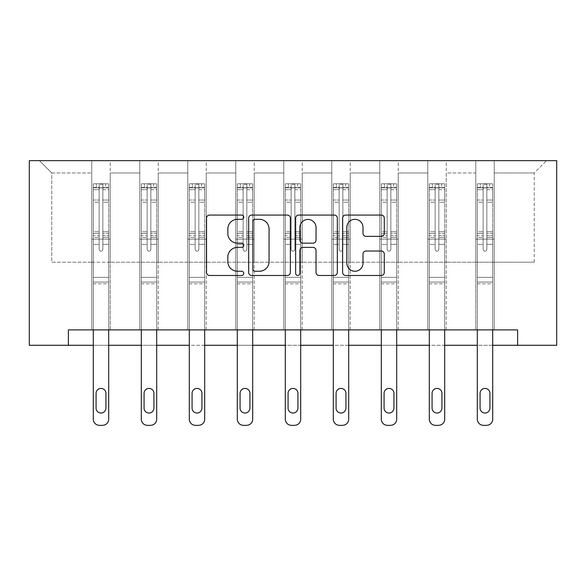 <?xml version="1.0" encoding="UTF-8"?>
<svg xmlns="http://www.w3.org/2000/svg" width="586" height="586" viewBox="0 0 586 586"><rect width="100%" height="100%" fill="white"/><g stroke="black" fill="none" stroke-linecap="round" stroke-linejoin="round"><path stroke-width="0.44" stroke-dasharray="2.93 2.2" d="M243.769 217.186A2.117 2.117 0 0 0 241.652 215.069L209.561 215.069A3.018 3.018 0 0 0 206.543 218.095L206.543 272.461A3.018 3.018 0 0 0 209.561 275.479L241.652 275.479A2.117 2.117 0 0 0 243.769 273.362A2.117 2.117 0 0 0 241.652 271.252L237.498 271.252A9.662 9.662 0 0 1 227.837 261.583L227.837 257.056A9.662 9.662 0 0 1 237.498 247.387L241.652 247.387A2.117 2.117 0 0 0 243.769 245.278A2.117 2.117 0 0 0 241.652 243.161L237.498 243.161A9.662 9.662 0 0 1 227.837 233.499L227.837 228.965A9.662 9.662 0 0 1 237.498 219.303L241.652 219.303A2.117 2.117 0 0 0 243.769 217.186M517.621 345.279L517.621 329.896L517.621 345.279L556.7 345.279L556.7 160.659L29.3 160.659L29.3 345.279L68.379 345.279L68.379 329.896L517.621 329.896L68.379 329.896L517.621 329.896L517.621 345.279L68.379 345.279L68.379 329.896L68.379 345.279M475.773 160.659L546.548 160.659L494.24 160.659L494.24 262.198L534.234 262.198L494.24 262.198L494.24 172.965L534.234 172.965L494.24 172.965L494.24 160.659L494.24 329.896L475.773 329.896L494.24 329.896L475.773 329.896L494.24 329.896L494.24 160.659L446.232 160.659L475.773 160.659L475.773 262.198L446.232 262.198L475.773 262.198L475.773 172.965L446.232 172.965L446.232 262.198L446.232 172.965L475.773 172.965L475.773 160.659L475.773 329.896L475.773 239.125L475.773 262.198L494.24 262.198L475.773 262.198L475.773 239.125L494.24 239.125L475.773 239.125L475.773 329.896L475.773 160.659M427.773 160.659L446.232 160.659L446.232 329.896L427.773 329.896L446.232 329.896L427.773 329.896L446.232 329.896L446.232 160.659L398.231 160.659L427.773 160.659L427.773 262.198L398.231 262.198L427.773 262.198L427.773 172.965L398.231 172.965L398.231 262.198L398.231 172.965L427.773 172.965L427.773 160.659L427.773 329.896L427.773 239.125L427.773 262.198L446.232 262.198L427.773 262.198L427.773 239.125L446.232 239.125L427.773 239.125L427.773 329.896L427.773 160.659M379.772 160.659L398.231 160.659L398.231 329.896L379.772 329.896L398.231 329.896L379.772 329.896L398.231 329.896L398.231 160.659L350.23 160.659L379.772 160.659L379.772 262.198L350.23 262.198L379.772 262.198L379.772 172.965L350.23 172.965L350.23 262.198L350.23 172.965L379.772 172.965L379.772 160.659L379.772 329.896L379.772 239.125L379.772 262.198L398.231 262.198L379.772 262.198L379.772 239.125L398.231 239.125L379.772 239.125L379.772 329.896L379.772 160.659M331.771 160.659L350.23 160.659L350.23 329.896L331.771 329.896L350.23 329.896L331.771 329.896L350.23 329.896L350.23 160.659L302.23 160.659L331.771 160.659L331.771 262.198L302.23 262.198L331.771 262.198L331.771 172.965L302.23 172.965L302.23 262.198L302.23 172.965L331.771 172.965L331.771 160.659L331.771 329.896L331.771 239.125L331.771 262.198L350.23 262.198L331.771 262.198L331.771 239.125L350.23 239.125L331.771 239.125L331.771 329.896L331.771 160.659M283.771 160.659L302.23 160.659L302.23 329.896L283.771 329.896L302.23 329.896L283.771 329.896L302.23 329.896L302.23 160.659L254.229 160.659L283.771 160.659L283.771 262.198L254.229 262.198L283.771 262.198L283.771 172.965L254.229 172.965L254.229 262.198L254.229 172.965L283.771 172.965L283.771 160.659L283.771 329.896L283.771 239.125L283.771 262.198L302.23 262.198L283.771 262.198L283.771 239.125L302.23 239.125L283.771 239.125L283.771 329.896L283.771 160.659M235.77 160.659L254.229 160.659L254.229 329.896L235.77 329.896L254.229 329.896L235.77 329.896L254.229 329.896L254.229 160.659L206.228 160.659L235.77 160.659L235.77 262.198L206.228 262.198L235.77 262.198L235.77 172.965L206.228 172.965L206.228 262.198L206.228 172.965L235.77 172.965L235.77 160.659L235.77 329.896L235.77 239.125L235.77 262.198L254.229 262.198L235.77 262.198L235.77 239.125L254.229 239.125L235.77 239.125L235.77 329.896L235.77 160.659M187.769 160.659L206.228 160.659L206.228 329.896L187.769 329.896L206.228 329.896L187.769 329.896L206.228 329.896L206.228 160.659L158.227 160.659L187.769 160.659L187.769 262.198L158.227 262.198L187.769 262.198L187.769 172.965L158.227 172.965L158.227 262.198L158.227 172.965L187.769 172.965L187.769 160.659L187.769 329.896L187.769 239.125L187.769 262.198L206.228 262.198L187.769 262.198L187.769 239.125L206.228 239.125L187.769 239.125L187.769 329.896L187.769 160.659M139.768 160.659L158.227 160.659L158.227 329.896L139.768 329.896L158.227 329.896L139.768 329.896L158.227 329.896L158.227 160.659L110.227 160.659L139.768 160.659L139.768 262.198L110.227 262.198L139.768 262.198L139.768 172.965L110.227 172.965L110.227 262.198L110.227 172.965L139.768 172.965L139.768 160.659L139.768 329.896L139.768 239.125L139.768 262.198L158.227 262.198L139.768 262.198L139.768 239.125L158.227 239.125L139.768 239.125L139.768 329.896L139.768 160.659M91.76 160.659L110.227 160.659L110.227 329.896L91.76 329.896L110.227 329.896L91.76 329.896L110.227 329.896L110.227 160.659L39.452 160.659L91.76 160.659L91.76 262.198L51.766 262.198L51.766 172.965L91.76 172.965L51.766 172.965L39.452 160.659L51.766 172.965L51.766 262.198L91.76 262.198L91.76 160.659L91.76 329.896L91.76 160.659M108.688 329.896L108.688 244.347L108.688 277.339L108.688 244.347L102.843 244.347L108.688 244.347L102.843 244.347L108.688 244.347L108.688 233.528L102.843 233.528L108.688 233.528L108.688 231.785L102.843 231.785L108.688 231.785L108.688 202.243L102.843 202.243L102.843 249.336A1.846 1.846 0 0 1 100.997 251.182A1.846 1.846 0 0 0 102.843 249.336A1.846 1.846 0 0 1 100.997 251.182A1.846 1.846 0 0 1 99.151 249.336A1.846 1.846 0 0 0 100.997 251.182A1.846 1.846 0 0 0 102.843 249.336L102.843 202.243L108.688 202.243L108.688 189.674L102.843 189.674L102.843 202.243L102.843 188.604C101.612 187.535 100.382 187.535 99.151 188.604L99.151 233.528L99.151 188.604C100.374 187.535 101.605 187.535 102.843 188.604L102.843 189.674L108.688 189.674L108.688 244.347L108.688 237.381L102.843 237.381L102.843 249.336L102.843 237.381L108.688 237.381L108.688 235.638L102.843 235.638L102.843 237.381L102.843 235.638L108.688 235.638L108.688 200.053L102.843 200.053L108.688 200.053L108.688 187.476L102.843 187.476L102.843 184.18L102.843 235.638L102.843 187.476L108.688 187.476L108.688 183.799L108.688 187.798L93.299 187.798L93.299 183.799L96.382 183.799L96.382 187.798L93.379 187.798L96.382 187.798L96.382 183.799L93.299 183.799L93.299 187.798L108.608 187.798L96.382 187.798L105.612 187.798L105.612 183.799L96.382 183.799L108.608 183.799L93.379 183.799L108.688 183.799L105.612 183.799L105.612 187.798L108.688 187.798L108.688 183.799L108.688 419.188L108.688 283.8L93.299 283.8L93.299 345.279L108.688 345.279L108.688 283.8L93.299 283.8L93.299 277.339L93.299 419.188A6.153 6.153 0 0 0 99.459 425.341A6.153 6.153 0 0 1 93.299 419.188L93.299 244.347L93.299 277.339L108.688 277.339L108.688 283.8L108.688 277.339L93.299 277.339L93.299 244.347L93.299 329.896M156.689 329.896L156.689 244.347L156.689 277.339L156.689 244.347L150.844 244.347L156.689 244.347L150.844 244.347L156.689 244.347L156.689 233.528L150.844 233.528L156.689 233.528L156.689 231.785L150.844 231.785L156.689 231.785L156.689 202.243L150.844 202.243L150.844 249.336A1.846 1.846 0 0 1 148.998 251.182A1.846 1.846 0 0 0 150.844 249.336A1.846 1.846 0 0 1 148.998 251.182A1.846 1.846 0 0 1 147.152 249.336A1.846 1.846 0 0 0 148.998 251.182A1.846 1.846 0 0 0 150.844 249.336L150.844 202.243L156.689 202.243L156.689 189.674L150.844 189.674L150.844 202.243L150.844 188.604C149.613 187.535 148.383 187.535 147.152 188.604L147.152 233.528L147.152 188.604C148.375 187.535 149.606 187.535 150.844 188.604L150.844 189.674L156.689 189.674L156.689 244.347L156.689 237.381L150.844 237.381L150.844 249.336L150.844 237.381L156.689 237.381L156.689 235.638L150.844 235.638L150.844 237.381L150.844 235.638L156.689 235.638L156.689 200.053L150.844 200.053L156.689 200.053L156.689 187.476L150.844 187.476L150.844 184.18L150.844 235.638L150.844 187.476L156.689 187.476L156.689 183.799L156.689 187.798L141.307 187.798L141.307 183.799L144.383 183.799L144.383 187.798L141.38 187.798L144.383 187.798L144.383 183.799L141.307 183.799L141.307 187.798L156.609 187.798L144.383 187.798L153.613 187.798L153.613 183.799L144.383 183.799L156.609 183.799L141.38 183.799L156.689 183.799L153.613 183.799L153.613 187.798L156.689 187.798L156.689 183.799L156.689 419.188L156.689 283.8L141.307 283.8L141.307 345.279L156.689 345.279L156.689 283.8L141.307 283.8L141.307 277.339L141.307 419.188A6.153 6.153 0 0 0 147.46 425.341A6.153 6.153 0 0 1 141.307 419.188L141.307 244.347L141.307 277.339L156.689 277.339L156.689 283.8L156.689 277.339L141.307 277.339L141.307 244.347L141.307 329.896M204.69 329.896L204.69 244.347L204.69 277.339L204.69 244.347L198.844 244.347L204.69 244.347L198.844 244.347L204.69 244.347L204.69 233.528L198.844 233.528L204.69 233.528L204.69 231.785L198.844 231.785L204.69 231.785L204.69 202.243L198.844 202.243L198.844 249.336A1.846 1.846 0 0 1 196.999 251.182A1.846 1.846 0 0 0 198.844 249.336A1.846 1.846 0 0 1 196.999 251.182A1.846 1.846 0 0 1 195.153 249.336A1.846 1.846 0 0 0 196.999 251.182A1.846 1.846 0 0 0 198.844 249.336L198.844 202.243L204.69 202.243L204.69 189.674L198.844 189.674L198.844 202.243L198.844 188.604C197.614 187.535 196.383 187.535 195.153 188.604L195.153 233.528L195.153 188.604C196.376 187.535 197.607 187.535 198.844 188.604L198.844 189.674L204.69 189.674L204.69 244.347L204.69 237.381L198.844 237.381L198.844 249.336L198.844 237.381L204.69 237.381L204.69 235.638L198.844 235.638L198.844 237.381L198.844 235.638L204.69 235.638L204.69 200.053L198.844 200.053L204.69 200.053L204.69 187.476L198.844 187.476L198.844 184.18L198.844 235.638L198.844 187.476L204.69 187.476L204.69 183.799L204.69 187.798L189.307 187.798L189.307 183.799L192.384 183.799L192.384 187.798L189.381 187.798L192.384 187.798L192.384 183.799L189.307 183.799L189.307 187.798L204.609 187.798L192.384 187.798L201.613 187.798L201.613 183.799L192.384 183.799L204.609 183.799L189.381 183.799L204.69 183.799L201.613 183.799L201.613 187.798L204.69 187.798L204.69 183.799L204.69 419.188L204.69 283.8L189.307 283.8L189.307 345.279L204.69 345.279L204.69 283.8L189.307 283.8L189.307 277.339L189.307 419.188A6.153 6.153 0 0 0 195.46 425.341A6.153 6.153 0 0 1 189.307 419.188L189.307 244.347L189.307 277.339L204.69 277.339L204.69 283.8L204.69 277.339L189.307 277.339L189.307 244.347L189.307 329.896M252.691 329.896L252.691 244.347L252.691 277.339L252.691 244.347L246.845 244.347L252.691 244.347L246.845 244.347L252.691 244.347L252.691 233.528L246.845 233.528L252.691 233.528L252.691 231.785L246.845 231.785L252.691 231.785L252.691 202.243L246.845 202.243L246.845 249.336A1.846 1.846 0 0 1 244.999 251.182A1.846 1.846 0 0 0 246.845 249.336A1.846 1.846 0 0 1 244.999 251.182A1.846 1.846 0 0 1 243.153 249.336A1.846 1.846 0 0 0 244.999 251.182A1.846 1.846 0 0 0 246.845 249.336L246.845 202.243L252.691 202.243L252.691 189.674L246.845 189.674L246.845 202.243L246.845 188.604C245.615 187.535 244.384 187.535 243.153 188.604L243.153 233.528L243.153 188.604C244.377 187.535 245.615 187.535 246.845 188.604L246.845 189.674L252.691 189.674L252.691 244.347L252.691 237.381L246.845 237.381L246.845 249.336L246.845 237.381L252.691 237.381L252.691 235.638L246.845 235.638L246.845 237.381L246.845 235.638L252.691 235.638L252.691 200.053L246.845 200.053L252.691 200.053L252.691 187.476L246.845 187.476L246.845 184.18L246.845 235.638L246.845 187.476L252.691 187.476L252.691 183.799L252.691 187.798L237.308 187.798L237.308 183.799L240.385 183.799L240.385 187.798L237.381 187.798L240.385 187.798L240.385 183.799L237.308 183.799L237.308 187.798L252.617 187.798L240.385 187.798L249.614 187.798L249.614 183.799L240.385 183.799L252.617 183.799L237.381 183.799L252.691 183.799L249.614 183.799L249.614 187.798L252.691 187.798L252.691 183.799L252.691 419.188L252.691 283.8L237.308 283.8L237.308 345.279L252.691 345.279L252.691 283.8L237.308 283.8L237.308 277.339L237.308 419.188A6.153 6.153 0 0 0 243.461 425.341A6.153 6.153 0 0 1 237.308 419.188L237.308 244.347L237.308 277.339L252.691 277.339L252.691 283.8L252.691 277.339L237.308 277.339L237.308 244.347L237.308 329.896M300.691 329.896L300.691 244.347L300.691 277.339L300.691 244.347L294.846 244.347L300.691 244.347L294.846 244.347L300.691 244.347L300.691 233.528L294.846 233.528L300.691 233.528L300.691 231.785L294.846 231.785L300.691 231.785L300.691 202.243L294.846 202.243L294.846 249.336A1.846 1.846 0 0 1 293 251.182A1.846 1.846 0 0 0 294.846 249.336A1.846 1.846 0 0 1 293 251.182A1.846 1.846 0 0 1 291.154 249.336A1.846 1.846 0 0 0 293 251.182A1.846 1.846 0 0 0 294.846 249.336L294.846 202.243L300.691 202.243L300.691 189.674L294.846 189.674L294.846 202.243L294.846 188.604C293.615 187.535 292.385 187.535 291.154 188.604L291.154 233.528L291.154 188.604C292.385 187.535 293.615 187.535 294.846 188.604L294.846 189.674L300.691 189.674L300.691 244.347L300.691 237.381L294.846 237.381L294.846 249.336L294.846 237.381L300.691 237.381L300.691 235.638L294.846 235.638L294.846 237.381L294.846 235.638L300.691 235.638L300.691 200.053L294.846 200.053L300.691 200.053L300.691 187.476L294.846 187.476L294.846 184.18L294.846 235.638L294.846 187.476L300.691 187.476L300.691 183.799L300.691 187.798L285.309 187.798L285.309 183.799L288.385 183.799L288.385 187.798L285.382 187.798L288.385 187.798L288.385 183.799L285.309 183.799L285.309 187.798L300.618 187.798L288.385 187.798L297.615 187.798L297.615 183.799L288.385 183.799L300.618 183.799L285.382 183.799L300.691 183.799L297.615 183.799L297.615 187.798L300.691 187.798L300.691 183.799L300.691 419.188L300.691 283.8L285.309 283.8L285.309 345.279L300.691 345.279L300.691 283.8L285.309 283.8L285.309 277.339L285.309 419.188A6.153 6.153 0 0 0 291.462 425.341A6.153 6.153 0 0 1 285.309 419.188L285.309 244.347L285.309 277.339L300.691 277.339L300.691 283.8L300.691 277.339L285.309 277.339L285.309 244.347L285.309 329.896M348.692 329.896L348.692 244.347L348.692 277.339L348.692 244.347L342.847 244.347L348.692 244.347L342.847 244.347L348.692 244.347L348.692 233.528L342.847 233.528L348.692 233.528L348.692 231.785L342.847 231.785L348.692 231.785L348.692 202.243L342.847 202.243L342.847 249.336A1.846 1.846 0 0 1 341.001 251.182A1.846 1.846 0 0 0 342.847 249.336A1.846 1.846 0 0 1 341.001 251.182A1.846 1.846 0 0 1 339.155 249.336A1.846 1.846 0 0 0 341.001 251.182A1.846 1.846 0 0 0 342.847 249.336L342.847 202.243L348.692 202.243L348.692 189.674L342.847 189.674L342.847 202.243L342.847 188.604C341.623 187.535 340.385 187.535 339.155 188.604L339.155 233.528L339.155 188.604C340.385 187.535 341.616 187.535 342.847 188.604L342.847 189.674L348.692 189.674L348.692 244.347L348.692 237.381L342.847 237.381L342.847 249.336L342.847 237.381L348.692 237.381L348.692 235.638L342.847 235.638L342.847 237.381L342.847 235.638L348.692 235.638L348.692 200.053L342.847 200.053L348.692 200.053L348.692 187.476L342.847 187.476L342.847 184.18L342.847 235.638L342.847 187.476L348.692 187.476L348.692 183.799L348.692 187.798L333.309 187.798L333.309 183.799L336.386 183.799L336.386 187.798L333.383 187.798L336.386 187.798L336.386 183.799L333.309 183.799L333.309 187.798L348.619 187.798L336.386 187.798L345.615 187.798L345.615 183.799L336.386 183.799L348.619 183.799L333.383 183.799L348.692 183.799L345.615 183.799L345.615 187.798L348.692 187.798L348.692 183.799L348.692 419.188L348.692 283.8L333.309 283.8L333.309 345.279L348.692 345.279L348.692 283.8L333.309 283.8L333.309 277.339L333.309 419.188A6.153 6.153 0 0 0 339.462 425.341A6.153 6.153 0 0 1 333.309 419.188L333.309 244.347L333.309 277.339L348.692 277.339L348.692 283.8L348.692 277.339L333.309 277.339L333.309 244.347L333.309 329.896M396.693 329.896L396.693 244.347L396.693 277.339L396.693 244.347L390.847 244.347L396.693 244.347L390.847 244.347L396.693 244.347L396.693 233.528L390.847 233.528L396.693 233.528L396.693 231.785L390.847 231.785L396.693 231.785L396.693 202.243L390.847 202.243L390.847 249.336A1.846 1.846 0 0 1 389.001 251.182A1.846 1.846 0 0 0 390.847 249.336A1.846 1.846 0 0 1 389.001 251.182A1.846 1.846 0 0 1 387.156 249.336A1.846 1.846 0 0 0 389.001 251.182A1.846 1.846 0 0 0 390.847 249.336L390.847 202.243L396.693 202.243L396.693 189.674L390.847 189.674L390.847 202.243L390.847 188.604C389.624 187.535 388.393 187.535 387.156 188.604L387.156 233.528L387.156 188.604C388.386 187.535 389.617 187.535 390.847 188.604L390.847 189.674L396.693 189.674L396.693 244.347L396.693 237.381L390.847 237.381L390.847 249.336L390.847 237.381L396.693 237.381L396.693 235.638L390.847 235.638L390.847 237.381L390.847 235.638L396.693 235.638L396.693 200.053L390.847 200.053L396.693 200.053L396.693 187.476L390.847 187.476L390.847 184.18L390.847 235.638L390.847 187.476L396.693 187.476L396.693 183.799L396.693 187.798L381.31 187.798L381.31 183.799L384.387 183.799L384.387 187.798L381.391 187.798L384.387 187.798L384.387 183.799L381.31 183.799L381.31 187.798L396.619 187.798L384.387 187.798L393.616 187.798L393.616 183.799L384.387 183.799L396.619 183.799L381.391 183.799L396.693 183.799L393.616 183.799L393.616 187.798L396.693 187.798L396.693 183.799L396.693 419.188L396.693 283.8L381.31 283.8L381.31 345.279L396.693 345.279L396.693 283.8L381.31 283.8L381.31 277.339L381.31 419.188A6.153 6.153 0 0 0 387.463 425.341A6.153 6.153 0 0 1 381.31 419.188L381.31 244.347L381.31 277.339L396.693 277.339L396.693 283.8L396.693 277.339L381.31 277.339L381.31 244.347L381.31 329.896M444.693 329.896L444.693 244.347L444.693 277.339L444.693 244.347L438.848 244.347L444.693 244.347L438.848 244.347L444.693 244.347L444.693 233.528L438.848 233.528L444.693 233.528L444.693 231.785L438.848 231.785L444.693 231.785L444.693 202.243L438.848 202.243L438.848 249.336A1.846 1.846 0 0 1 437.002 251.182A1.846 1.846 0 0 0 438.848 249.336A1.846 1.846 0 0 1 437.002 251.182A1.846 1.846 0 0 1 435.156 249.336A1.846 1.846 0 0 0 437.002 251.182A1.846 1.846 0 0 0 438.848 249.336L438.848 202.243L444.693 202.243L444.693 189.674L438.848 189.674L438.848 202.243L438.848 188.604C437.625 187.535 436.394 187.535 435.156 188.604L435.156 233.528L435.156 188.604C436.387 187.535 437.617 187.535 438.848 188.604L438.848 189.674L444.693 189.674L444.693 244.347L444.693 237.381L438.848 237.381L438.848 249.336L438.848 237.381L444.693 237.381L444.693 235.638L438.848 235.638L438.848 237.381L438.848 235.638L444.693 235.638L444.693 200.053L438.848 200.053L444.693 200.053L444.693 187.476L438.848 187.476L438.848 184.18L438.848 235.638L438.848 187.476L444.693 187.476L444.693 183.799L444.693 187.798L429.311 187.798L429.311 183.799L432.387 183.799L432.387 187.798L429.392 187.798L432.387 187.798L432.387 183.799L429.311 183.799L429.311 187.798L444.62 187.798L432.387 187.798L441.617 187.798L441.617 183.799L432.387 183.799L444.62 183.799L429.392 183.799L444.693 183.799L441.617 183.799L441.617 187.798L444.693 187.798L444.693 183.799L444.693 419.188L444.693 283.8L429.311 283.8L429.311 345.279L444.693 345.279L444.693 283.8L429.311 283.8L429.311 277.339L429.311 419.188A6.153 6.153 0 0 0 435.464 425.341A6.153 6.153 0 0 1 429.311 419.188L429.311 244.347L429.311 277.339L444.693 277.339L444.693 283.8L444.693 277.339L429.311 277.339L429.311 244.347L429.311 329.896M492.701 329.896L492.701 244.347L492.701 277.339L492.701 244.347L486.849 244.347L492.701 244.347L486.849 244.347L492.701 244.347L492.701 233.528L486.849 233.528L492.701 233.528L492.701 231.785L486.849 231.785L492.701 231.785L492.701 202.243L486.849 202.243L486.849 249.336A1.846 1.846 0 0 1 485.003 251.182A1.846 1.846 0 0 0 486.849 249.336A1.846 1.846 0 0 1 485.003 251.182A1.846 1.846 0 0 1 483.157 249.336A1.846 1.846 0 0 0 485.003 251.182A1.846 1.846 0 0 0 486.849 249.336L486.849 202.243L492.701 202.243L492.701 189.674L486.849 189.674L486.849 202.243L486.849 188.604C485.626 187.535 484.395 187.535 483.157 188.604L483.157 233.528L483.157 188.604C484.388 187.535 485.618 187.535 486.849 188.604L486.849 189.674L492.701 189.674L492.701 244.347L492.701 237.381L486.849 237.381L486.849 249.336L486.849 237.381L492.701 237.381L492.701 235.638L486.849 235.638L486.849 237.381L486.849 235.638L492.701 235.638L492.701 200.053L486.849 200.053L492.701 200.053L492.701 187.476L486.849 187.476L486.849 184.18L486.849 235.638L486.849 187.476L492.701 187.476L492.701 183.799L492.701 187.798L477.312 187.798L477.312 183.799L480.388 183.799L480.388 187.798L477.392 187.798L480.388 187.798L480.388 183.799L477.312 183.799L477.312 187.798L492.621 187.798L480.388 187.798L489.618 187.798L489.618 183.799L480.388 183.799L492.621 183.799L477.392 183.799L492.701 183.799L489.618 183.799L489.618 187.798L492.701 187.798L492.701 183.799L492.701 419.188L492.701 283.8L477.312 283.8L477.312 345.279L492.701 345.279L492.701 283.8L477.312 283.8L477.312 277.339L477.312 419.188A6.153 6.153 0 0 0 483.465 425.341A6.153 6.153 0 0 1 477.312 419.188L477.312 244.347L477.312 277.339L492.701 277.339L492.701 283.8L492.701 277.339L477.312 277.339L477.312 244.347L477.312 329.896M534.234 262.198L534.234 172.965L546.548 160.659L534.234 172.965L534.234 262.198M91.76 262.198L110.227 262.198L110.227 239.125L110.227 329.896L110.227 239.125L110.227 262.198L91.76 262.198L91.76 239.125L110.227 239.125L91.76 239.125L91.76 329.896L91.76 262.198M91.76 239.125L110.227 239.125L91.76 239.125M139.768 239.125L158.227 239.125L139.768 239.125M187.769 239.125L206.228 239.125L187.769 239.125M235.77 239.125L254.229 239.125L235.77 239.125M283.771 239.125L302.23 239.125L283.771 239.125M331.771 239.125L350.23 239.125L331.771 239.125M379.772 239.125L398.231 239.125L379.772 239.125M427.773 239.125L446.232 239.125L427.773 239.125M475.773 239.125L494.24 239.125L475.773 239.125M290.356 272.461L290.356 218.095A3.018 3.018 0 0 0 287.338 215.069L251.694 215.069A3.018 3.018 0 0 0 248.676 218.095L248.676 272.461A3.018 3.018 0 0 0 251.694 275.479L287.338 275.479A3.018 3.018 0 0 0 290.356 272.461M255.02 219.303A2.117 2.117 0 0 0 252.903 221.413L252.903 269.135A2.117 2.117 0 0 0 255.02 271.252L259.4 271.252A9.662 9.662 0 0 0 269.062 261.583L269.062 228.965A9.662 9.662 0 0 0 259.4 219.303L255.02 219.303M298.662 215.069L334.306 215.069A3.018 3.018 0 0 1 337.324 218.095L337.324 272.461A3.018 3.018 0 0 1 334.306 275.479L319.048 275.479A3.018 3.018 0 0 1 316.03 272.461L316.03 250.412A3.018 3.018 0 0 0 313.012 247.387L302.889 247.387A3.018 3.018 0 0 0 299.871 250.412L299.871 273.362A2.117 2.117 0 0 1 297.754 275.479A2.117 2.117 0 0 1 295.644 273.362L295.644 218.095A3.018 3.018 0 0 1 298.662 215.069M316.03 227.529A8.079 8.079 0 0 0 307.95 219.45A8.079 8.079 0 0 0 299.871 227.529L299.871 240.143A3.018 3.018 0 0 0 302.889 243.161L313.012 243.161A3.018 3.018 0 0 0 316.03 240.143L316.03 227.529M366.016 236.363L381.266 236.363A3.018 3.018 0 0 0 384.291 233.345L384.291 218.095A3.018 3.018 0 0 0 381.266 215.069L345.63 215.069A3.018 3.018 0 0 0 342.605 218.095L342.605 272.461A3.018 3.018 0 0 0 345.63 275.479L381.266 275.479A3.018 3.018 0 0 0 384.291 272.461L384.291 254.031A3.018 3.018 0 0 0 381.266 251.013L366.016 251.013A3.018 3.018 0 0 0 362.998 254.031L362.998 263.173A8.079 8.079 0 0 1 354.918 271.252A8.079 8.079 0 0 1 346.839 263.173L346.839 227.383A8.079 8.079 0 0 1 354.918 219.303A8.079 8.079 0 0 1 362.998 227.383L362.998 233.345A3.018 3.018 0 0 0 366.016 236.363M93.299 183.799L93.299 244.347L99.151 244.347L99.151 249.336L99.151 235.638L99.151 249.336A1.846 1.846 0 0 0 100.997 251.182A1.846 1.846 0 0 1 99.151 249.336L99.151 233.528L99.151 244.347L93.299 244.347L99.151 244.347L93.299 244.347L93.299 233.528L93.299 244.347L93.299 237.381L99.151 237.381L93.299 237.381L93.299 235.638L99.151 235.638L99.151 200.053L99.151 235.638L93.299 235.638L93.299 200.053L99.151 200.053L99.151 187.476L99.151 200.053L93.299 200.053L93.299 187.476L99.151 187.476L99.151 184.18L99.151 187.476L93.299 187.476L93.299 183.799M93.299 187.798L93.299 233.528L99.151 233.528L93.299 233.528L93.299 231.785L99.151 231.785L93.299 231.785L93.299 202.243L99.151 202.243L93.299 202.243L93.299 189.674L99.151 189.674L93.299 189.674L93.299 187.798M96.075 408.112A4.922 4.922 0 0 0 100.997 413.035A4.922 4.922 0 0 0 105.919 408.112L105.919 393.338A4.922 4.922 0 0 0 100.997 388.415A4.922 4.922 0 0 0 96.075 393.338L96.075 408.112A4.922 4.922 0 0 0 100.997 413.035A4.922 4.922 0 0 0 105.919 408.112L105.919 393.338A4.922 4.922 0 0 0 100.997 388.415A4.922 4.922 0 0 0 96.075 393.338L96.075 408.112L96.075 393.338A4.922 4.922 0 0 1 100.997 388.415A4.922 4.922 0 0 1 105.919 393.338L105.919 408.112A4.922 4.922 0 0 1 100.997 413.035A4.922 4.922 0 0 1 96.075 408.112M108.688 419.188A6.153 6.153 0 0 1 102.535 425.341A6.153 6.153 0 0 0 108.688 419.188A6.153 6.153 0 0 1 102.535 425.341L99.459 425.341A6.153 6.153 0 0 1 93.299 419.188M102.843 184.18L99.151 184.18L102.843 184.18L102.843 188.604L102.843 184.18M99.151 188.604L99.151 184.18L99.151 188.604M102.535 425.341L99.459 425.341M141.307 183.799L141.307 244.347L147.152 244.347L147.152 249.336L147.152 235.638L147.152 249.336A1.846 1.846 0 0 0 148.998 251.182A1.846 1.846 0 0 1 147.152 249.336L147.152 233.528L147.152 244.347L141.307 244.347L147.152 244.347L141.307 244.347L141.307 233.528L141.307 244.347L141.307 237.381L147.152 237.381L141.307 237.381L141.307 235.638L147.152 235.638L147.152 200.053L147.152 235.638L141.307 235.638L141.307 200.053L147.152 200.053L147.152 187.476L147.152 200.053L141.307 200.053L141.307 187.476L147.152 187.476L147.152 184.18L147.152 187.476L141.307 187.476L141.307 183.799M141.307 187.798L141.307 233.528L147.152 233.528L141.307 233.528L141.307 231.785L147.152 231.785L141.307 231.785L141.307 202.243L147.152 202.243L141.307 202.243L141.307 189.674L147.152 189.674L141.307 189.674L141.307 187.798M144.075 408.112A4.922 4.922 0 0 0 148.998 413.035A4.922 4.922 0 0 0 153.92 408.112L153.92 393.338A4.922 4.922 0 0 0 148.998 388.415A4.922 4.922 0 0 0 144.075 393.338L144.075 408.112A4.922 4.922 0 0 0 148.998 413.035A4.922 4.922 0 0 0 153.92 408.112L153.92 393.338A4.922 4.922 0 0 0 148.998 388.415A4.922 4.922 0 0 0 144.075 393.338L144.075 408.112L144.075 393.338A4.922 4.922 0 0 1 148.998 388.415A4.922 4.922 0 0 1 153.92 393.338L153.92 408.112A4.922 4.922 0 0 1 148.998 413.035A4.922 4.922 0 0 1 144.075 408.112M156.689 419.188A6.153 6.153 0 0 1 150.536 425.341A6.153 6.153 0 0 0 156.689 419.188A6.153 6.153 0 0 1 150.536 425.341L147.46 425.341A6.153 6.153 0 0 1 141.307 419.188M150.844 184.18L147.152 184.18L150.844 184.18L150.844 188.604L150.844 184.18M147.152 188.604L147.152 184.18L147.152 188.604M189.307 183.799L189.307 244.347L195.153 244.347L195.153 249.336L195.153 235.638L195.153 249.336A1.846 1.846 0 0 0 196.999 251.182A1.846 1.846 0 0 1 195.153 249.336L195.153 233.528L195.153 244.347L189.307 244.347L195.153 244.347L189.307 244.347L189.307 233.528L189.307 244.347L189.307 237.381L195.153 237.381L189.307 237.381L189.307 235.638L195.153 235.638L195.153 200.053L195.153 235.638L189.307 235.638L189.307 200.053L195.153 200.053L195.153 187.476L195.153 200.053L189.307 200.053L189.307 187.476L195.153 187.476L195.153 184.18L195.153 187.476L189.307 187.476L189.307 183.799M189.307 187.798L189.307 233.528L195.153 233.528L189.307 233.528L189.307 231.785L195.153 231.785L189.307 231.785L189.307 202.243L195.153 202.243L189.307 202.243L189.307 189.674L195.153 189.674L189.307 189.674L189.307 187.798M192.076 408.112A4.922 4.922 0 0 0 196.999 413.035A4.922 4.922 0 0 0 201.921 408.112L201.921 393.338A4.922 4.922 0 0 0 196.999 388.415A4.922 4.922 0 0 0 192.076 393.338L192.076 408.112A4.922 4.922 0 0 0 196.999 413.035A4.922 4.922 0 0 0 201.921 408.112L201.921 393.338A4.922 4.922 0 0 0 196.999 388.415A4.922 4.922 0 0 0 192.076 393.338L192.076 408.112L192.076 393.338A4.922 4.922 0 0 1 196.999 388.415A4.922 4.922 0 0 1 201.921 393.338L201.921 408.112A4.922 4.922 0 0 1 196.999 413.035A4.922 4.922 0 0 1 192.076 408.112M204.69 419.188A6.153 6.153 0 0 1 198.537 425.341A6.153 6.153 0 0 0 204.69 419.188A6.153 6.153 0 0 1 198.537 425.341L195.46 425.341A6.153 6.153 0 0 1 189.307 419.188M198.844 184.18L195.153 184.18L198.844 184.18L198.844 188.604L198.844 184.18M195.153 188.604L195.153 184.18L195.153 188.604M150.536 425.341L147.46 425.341M198.537 425.341L195.46 425.341M237.308 183.799L237.308 244.347L243.153 244.347L243.153 249.336L243.153 235.638L243.153 249.336A1.846 1.846 0 0 0 244.999 251.182A1.846 1.846 0 0 1 243.153 249.336L243.153 233.528L243.153 244.347L237.308 244.347L243.153 244.347L237.308 244.347L237.308 233.528L237.308 244.347L237.308 237.381L243.153 237.381L237.308 237.381L237.308 235.638L243.153 235.638L243.153 200.053L243.153 235.638L237.308 235.638L237.308 200.053L243.153 200.053L243.153 187.476L243.153 200.053L237.308 200.053L237.308 187.476L243.153 187.476L243.153 184.18L243.153 187.476L237.308 187.476L237.308 183.799M237.308 187.798L237.308 233.528L243.153 233.528L237.308 233.528L237.308 231.785L243.153 231.785L237.308 231.785L237.308 202.243L243.153 202.243L237.308 202.243L237.308 189.674L243.153 189.674L237.308 189.674L237.308 187.798M240.077 408.112A4.922 4.922 0 0 0 244.999 413.035A4.922 4.922 0 0 0 249.922 408.112L249.922 393.338A4.922 4.922 0 0 0 244.999 388.415A4.922 4.922 0 0 0 240.077 393.338L240.077 408.112A4.922 4.922 0 0 0 244.999 413.035A4.922 4.922 0 0 0 249.922 408.112L249.922 393.338A4.922 4.922 0 0 0 244.999 388.415A4.922 4.922 0 0 0 240.077 393.338L240.077 408.112L240.077 393.338A4.922 4.922 0 0 1 244.999 388.415A4.922 4.922 0 0 1 249.922 393.338L249.922 408.112A4.922 4.922 0 0 1 244.999 413.035A4.922 4.922 0 0 1 240.077 408.112M252.691 419.188A6.153 6.153 0 0 1 246.538 425.341A6.153 6.153 0 0 0 252.691 419.188A6.153 6.153 0 0 1 246.538 425.341L243.461 425.341A6.153 6.153 0 0 1 237.308 419.188M246.845 184.18L243.153 184.18L246.845 184.18L246.845 188.604L246.845 184.18M243.153 188.604L243.153 184.18L243.153 188.604M285.309 183.799L285.309 244.347L291.154 244.347L291.154 249.336L291.154 235.638L291.154 249.336A1.846 1.846 0 0 0 293 251.182A1.846 1.846 0 0 1 291.154 249.336L291.154 233.528L291.154 244.347L285.309 244.347L291.154 244.347L285.309 244.347L285.309 233.528L285.309 244.347L285.309 237.381L291.154 237.381L285.309 237.381L285.309 235.638L291.154 235.638L291.154 200.053L291.154 235.638L285.309 235.638L285.309 200.053L291.154 200.053L291.154 187.476L291.154 200.053L285.309 200.053L285.309 187.476L291.154 187.476L291.154 184.18L291.154 187.476L285.309 187.476L285.309 183.799M285.309 187.798L285.309 233.528L291.154 233.528L285.309 233.528L285.309 231.785L291.154 231.785L285.309 231.785L285.309 202.243L291.154 202.243L285.309 202.243L285.309 189.674L291.154 189.674L285.309 189.674L285.309 187.798M288.078 408.112A4.922 4.922 0 0 0 293 413.035A4.922 4.922 0 0 0 297.922 408.112L297.922 393.338A4.922 4.922 0 0 0 293 388.415A4.922 4.922 0 0 0 288.078 393.338L288.078 408.112A4.922 4.922 0 0 0 293 413.035A4.922 4.922 0 0 0 297.922 408.112L297.922 393.338A4.922 4.922 0 0 0 293 388.415A4.922 4.922 0 0 0 288.078 393.338L288.078 408.112L288.078 393.338A4.922 4.922 0 0 1 293 388.415A4.922 4.922 0 0 1 297.922 393.338L297.922 408.112A4.922 4.922 0 0 1 293 413.035A4.922 4.922 0 0 1 288.078 408.112M300.691 419.188A6.153 6.153 0 0 1 294.538 425.341A6.153 6.153 0 0 0 300.691 419.188A6.153 6.153 0 0 1 294.538 425.341L291.462 425.341A6.153 6.153 0 0 1 285.309 419.188M294.846 184.18L291.154 184.18L294.846 184.18L294.846 188.604L294.846 184.18M291.154 188.604L291.154 184.18L291.154 188.604M333.309 183.799L333.309 244.347L339.155 244.347L339.155 249.336L339.155 235.638L339.155 249.336A1.846 1.846 0 0 0 341.001 251.182A1.846 1.846 0 0 1 339.155 249.336L339.155 233.528L339.155 244.347L333.309 244.347L339.155 244.347L333.309 244.347L333.309 233.528L333.309 244.347L333.309 237.381L339.155 237.381L333.309 237.381L333.309 235.638L339.155 235.638L339.155 200.053L339.155 235.638L333.309 235.638L333.309 200.053L339.155 200.053L339.155 187.476L339.155 200.053L333.309 200.053L333.309 187.476L339.155 187.476L339.155 184.18L339.155 187.476L333.309 187.476L333.309 183.799M333.309 187.798L333.309 233.528L339.155 233.528L333.309 233.528L333.309 231.785L339.155 231.785L333.309 231.785L333.309 202.243L339.155 202.243L333.309 202.243L333.309 189.674L339.155 189.674L333.309 189.674L333.309 187.798M336.078 408.112A4.922 4.922 0 0 0 341.001 413.035A4.922 4.922 0 0 0 345.923 408.112L345.923 393.338A4.922 4.922 0 0 0 341.001 388.415A4.922 4.922 0 0 0 336.078 393.338L336.078 408.112A4.922 4.922 0 0 0 341.001 413.035A4.922 4.922 0 0 0 345.923 408.112L345.923 393.338A4.922 4.922 0 0 0 341.001 388.415A4.922 4.922 0 0 0 336.078 393.338L336.078 408.112L336.078 393.338A4.922 4.922 0 0 1 341.001 388.415A4.922 4.922 0 0 1 345.923 393.338L345.923 408.112A4.922 4.922 0 0 1 341.001 413.035A4.922 4.922 0 0 1 336.078 408.112M348.692 419.188A6.153 6.153 0 0 1 342.539 425.341A6.153 6.153 0 0 0 348.692 419.188A6.153 6.153 0 0 1 342.539 425.341L339.462 425.341A6.153 6.153 0 0 1 333.309 419.188M342.847 184.18L339.155 184.18L342.847 184.18L342.847 188.604L342.847 184.18M339.155 188.604L339.155 184.18L339.155 188.604M246.538 425.341L243.461 425.341M294.538 425.341L291.462 425.341M342.539 425.341L339.462 425.341M381.31 183.799L381.31 244.347L387.156 244.347L387.156 249.336L387.156 235.638L387.156 249.336A1.846 1.846 0 0 0 389.001 251.182A1.846 1.846 0 0 1 387.156 249.336L387.156 233.528L387.156 244.347L381.31 244.347L387.156 244.347L381.31 244.347L381.31 233.528L381.31 244.347L381.31 237.381L387.156 237.381L381.31 237.381L381.31 235.638L387.156 235.638L387.156 200.053L387.156 235.638L381.31 235.638L381.31 200.053L387.156 200.053L387.156 187.476L387.156 200.053L381.31 200.053L381.31 187.476L387.156 187.476L387.156 184.18L387.156 187.476L381.31 187.476L381.31 183.799M381.31 187.798L381.31 233.528L387.156 233.528L381.31 233.528L381.31 231.785L387.156 231.785L381.31 231.785L381.31 202.243L387.156 202.243L381.31 202.243L381.31 189.674L387.156 189.674L381.31 189.674L381.31 187.798M384.079 408.112A4.922 4.922 0 0 0 389.001 413.035A4.922 4.922 0 0 0 393.924 408.112L393.924 393.338A4.922 4.922 0 0 0 389.001 388.415A4.922 4.922 0 0 0 384.079 393.338L384.079 408.112A4.922 4.922 0 0 0 389.001 413.035A4.922 4.922 0 0 0 393.924 408.112L393.924 393.338A4.922 4.922 0 0 0 389.001 388.415A4.922 4.922 0 0 0 384.079 393.338L384.079 408.112L384.079 393.338A4.922 4.922 0 0 1 389.001 388.415A4.922 4.922 0 0 1 393.924 393.338L393.924 408.112A4.922 4.922 0 0 1 389.001 413.035A4.922 4.922 0 0 1 384.079 408.112M396.693 419.188A6.153 6.153 0 0 1 390.54 425.341A6.153 6.153 0 0 0 396.693 419.188A6.153 6.153 0 0 1 390.54 425.341L387.463 425.341A6.153 6.153 0 0 1 381.31 419.188M390.847 184.18L387.156 184.18L390.847 184.18L390.847 188.604L390.847 184.18M387.156 188.604L387.156 184.18L387.156 188.604M390.54 425.341L387.463 425.341M429.311 183.799L429.311 244.347L435.156 244.347L435.156 249.336L435.156 235.638L435.156 249.336A1.846 1.846 0 0 0 437.002 251.182A1.846 1.846 0 0 1 435.156 249.336L435.156 233.528L435.156 244.347L429.311 244.347L435.156 244.347L429.311 244.347L429.311 233.528L429.311 244.347L429.311 237.381L435.156 237.381L429.311 237.381L429.311 235.638L435.156 235.638L435.156 200.053L435.156 235.638L429.311 235.638L429.311 200.053L435.156 200.053L435.156 187.476L435.156 200.053L429.311 200.053L429.311 187.476L435.156 187.476L435.156 184.18L435.156 187.476L429.311 187.476L429.311 183.799M429.311 187.798L429.311 233.528L435.156 233.528L429.311 233.528L429.311 231.785L435.156 231.785L429.311 231.785L429.311 202.243L435.156 202.243L429.311 202.243L429.311 189.674L435.156 189.674L429.311 189.674L429.311 187.798M432.08 408.112A4.922 4.922 0 0 0 437.002 413.035A4.922 4.922 0 0 0 441.925 408.112L441.925 393.338A4.922 4.922 0 0 0 437.002 388.415A4.922 4.922 0 0 0 432.08 393.338L432.08 408.112A4.922 4.922 0 0 0 437.002 413.035A4.922 4.922 0 0 0 441.925 408.112L441.925 393.338A4.922 4.922 0 0 0 437.002 388.415A4.922 4.922 0 0 0 432.08 393.338L432.08 408.112L432.08 393.338A4.922 4.922 0 0 1 437.002 388.415A4.922 4.922 0 0 1 441.925 393.338L441.925 408.112A4.922 4.922 0 0 1 437.002 413.035A4.922 4.922 0 0 1 432.08 408.112M444.693 419.188A6.153 6.153 0 0 1 438.54 425.341A6.153 6.153 0 0 0 444.693 419.188A6.153 6.153 0 0 1 438.54 425.341L435.464 425.341A6.153 6.153 0 0 1 429.311 419.188M438.848 184.18L435.156 184.18L438.848 184.18L438.848 188.604L438.848 184.18M435.156 188.604L435.156 184.18L435.156 188.604M438.54 425.341L435.464 425.341M477.312 183.799L477.312 244.347L483.157 244.347L483.157 249.336L483.157 235.638L483.157 249.336A1.846 1.846 0 0 0 485.003 251.182A1.846 1.846 0 0 1 483.157 249.336L483.157 233.528L483.157 244.347L477.312 244.347L483.157 244.347L477.312 244.347L477.312 233.528L477.312 244.347L477.312 237.381L483.157 237.381L477.312 237.381L477.312 235.638L483.157 235.638L483.157 200.053L483.157 235.638L477.312 235.638L477.312 200.053L483.157 200.053L483.157 187.476L483.157 200.053L477.312 200.053L477.312 187.476L483.157 187.476L483.157 184.18L483.157 187.476L477.312 187.476L477.312 183.799M477.312 187.798L477.312 233.528L483.157 233.528L477.312 233.528L477.312 231.785L483.157 231.785L477.312 231.785L477.312 202.243L483.157 202.243L477.312 202.243L477.312 189.674L483.157 189.674L477.312 189.674L477.312 187.798M480.081 408.112A4.922 4.922 0 0 0 485.003 413.035A4.922 4.922 0 0 0 489.925 408.112L489.925 393.338A4.922 4.922 0 0 0 485.003 388.415A4.922 4.922 0 0 0 480.081 393.338L480.081 408.112A4.922 4.922 0 0 0 485.003 413.035A4.922 4.922 0 0 0 489.925 408.112L489.925 393.338A4.922 4.922 0 0 0 485.003 388.415A4.922 4.922 0 0 0 480.081 393.338L480.081 408.112L480.081 393.338A4.922 4.922 0 0 1 485.003 388.415A4.922 4.922 0 0 1 489.925 393.338L489.925 408.112A4.922 4.922 0 0 1 485.003 413.035A4.922 4.922 0 0 1 480.081 408.112M492.701 419.188A6.153 6.153 0 0 1 486.541 425.341A6.153 6.153 0 0 0 492.701 419.188A6.153 6.153 0 0 1 486.541 425.341L483.465 425.341A6.153 6.153 0 0 1 477.312 419.188M486.849 184.18L483.157 184.18L486.849 184.18L486.849 188.604L486.849 184.18M483.157 188.604L483.157 184.18L483.157 188.604M486.541 425.341L483.465 425.341M108.688 282.064L93.299 282.064L108.688 282.064M156.689 282.064L141.307 282.064L156.689 282.064M204.69 282.064L189.307 282.064L204.69 282.064M252.691 282.064L237.308 282.064L252.691 282.064M300.691 282.064L285.309 282.064L300.691 282.064M348.692 282.064L333.309 282.064L348.692 282.064M396.693 282.064L381.31 282.064L396.693 282.064M444.693 282.064L429.311 282.064L444.693 282.064M492.701 282.064L477.312 282.064L492.701 282.064"/><path stroke-width="0.88" d="M243.769 217.186A2.117 2.117 0 0 0 241.652 215.069L209.561 215.069A3.018 3.018 0 0 0 206.543 218.095L206.543 272.461A3.018 3.018 0 0 0 209.561 275.479L241.652 275.479A2.117 2.117 0 0 0 243.769 273.362A2.117 2.117 0 0 0 241.652 271.252L237.498 271.252A9.662 9.662 0 0 1 227.837 261.583L227.837 257.056A9.662 9.662 0 0 1 237.498 247.387L241.652 247.387A2.117 2.117 0 0 0 243.769 245.278A2.117 2.117 0 0 0 241.652 243.161L237.498 243.161A9.662 9.662 0 0 1 227.837 233.499L227.837 228.965A9.662 9.662 0 0 1 237.498 219.303L241.652 219.303A2.117 2.117 0 0 0 243.769 217.186M381.266 236.363A3.018 3.018 0 0 0 384.291 233.345L384.291 218.095A3.018 3.018 0 0 0 381.266 215.069L345.63 215.069A3.018 3.018 0 0 0 342.605 218.095L342.605 272.461A3.018 3.018 0 0 0 345.63 275.479L381.266 275.479A3.018 3.018 0 0 0 384.291 272.461L384.291 254.031A3.018 3.018 0 0 0 381.266 251.013L366.016 251.013A3.018 3.018 0 0 0 362.998 254.031L362.998 263.173A8.079 8.079 0 0 1 354.918 271.252A8.079 8.079 0 0 1 346.839 263.173L346.839 227.383A8.079 8.079 0 0 1 354.918 219.303A8.079 8.079 0 0 1 362.998 227.383L362.998 233.345A3.018 3.018 0 0 0 366.016 236.363L381.266 236.363M517.621 345.279L556.7 345.279L556.7 160.659L29.3 160.659L29.3 345.279L93.299 345.279L93.299 419.188A6.153 6.153 0 0 0 99.459 425.341L102.535 425.341A6.153 6.153 0 0 0 108.688 419.188L108.688 345.279L141.307 345.279L141.307 419.188A6.153 6.153 0 0 0 147.46 425.341L150.536 425.341A6.153 6.153 0 0 0 156.689 419.188L156.689 345.279L189.307 345.279L189.307 419.188A6.153 6.153 0 0 0 195.46 425.341L198.537 425.341A6.153 6.153 0 0 0 204.69 419.188L204.69 345.279L237.308 345.279L237.308 419.188A6.153 6.153 0 0 0 243.461 425.341L246.538 425.341A6.153 6.153 0 0 0 252.691 419.188L252.691 345.279L285.309 345.279L285.309 419.188A6.153 6.153 0 0 0 291.462 425.341L294.538 425.341A6.153 6.153 0 0 0 300.691 419.188L300.691 345.279L333.309 345.279L333.309 419.188A6.153 6.153 0 0 0 339.462 425.341L342.539 425.341A6.153 6.153 0 0 0 348.692 419.188L348.692 345.279L381.31 345.279L381.31 419.188A6.153 6.153 0 0 0 387.463 425.341L390.54 425.341A6.153 6.153 0 0 0 396.693 419.188L396.693 345.279L429.311 345.279L429.311 419.188A6.153 6.153 0 0 0 435.464 425.341L438.54 425.341A6.153 6.153 0 0 0 444.693 419.188L444.693 345.279L477.312 345.279L477.312 419.188A6.153 6.153 0 0 0 483.465 425.341L486.541 425.341A6.153 6.153 0 0 0 492.701 419.188L492.701 345.279L517.621 345.279L517.621 329.896L68.379 329.896L68.379 345.279M290.356 218.095A3.018 3.018 0 0 0 287.338 215.069L251.694 215.069A3.018 3.018 0 0 0 248.676 218.095L248.676 272.461A3.018 3.018 0 0 0 251.694 275.479L287.338 275.479A3.018 3.018 0 0 0 290.356 272.461L290.356 218.095M298.662 215.069L334.306 215.069A3.018 3.018 0 0 1 337.324 218.095L337.324 272.461A3.018 3.018 0 0 1 334.306 275.479L319.048 275.479A3.018 3.018 0 0 1 316.03 272.461L316.03 250.412A3.018 3.018 0 0 0 313.012 247.387L302.889 247.387A3.018 3.018 0 0 0 299.871 250.412L299.871 273.362A2.117 2.117 0 0 1 297.754 275.479A2.117 2.117 0 0 1 295.644 273.362L295.644 218.095A3.018 3.018 0 0 1 298.662 215.069M255.02 219.303A2.117 2.117 0 0 0 252.903 221.413L252.903 269.135A2.117 2.117 0 0 0 255.02 271.252L259.4 271.252A9.662 9.662 0 0 0 269.062 261.583L269.062 228.965A9.662 9.662 0 0 0 259.4 219.303L255.02 219.303M316.03 227.529A8.079 8.079 0 0 0 307.95 219.45A8.079 8.079 0 0 0 299.871 227.529L299.871 240.143A3.018 3.018 0 0 0 302.889 243.161L313.012 243.161A3.018 3.018 0 0 0 316.03 240.143L316.03 227.529M108.688 329.896L108.688 419.188M93.299 329.896L93.299 419.188M105.919 408.112A4.922 4.922 0 0 1 100.997 413.035A4.922 4.922 0 0 1 96.075 408.112L96.075 393.338A4.922 4.922 0 0 1 100.997 388.415A4.922 4.922 0 0 1 105.919 393.338L105.919 408.112M99.459 425.341L102.535 425.341M156.689 329.896L156.689 419.188M141.307 329.896L141.307 419.188M153.92 408.112A4.922 4.922 0 0 1 148.998 413.035A4.922 4.922 0 0 1 144.075 408.112L144.075 393.338A4.922 4.922 0 0 1 148.998 388.415A4.922 4.922 0 0 1 153.92 393.338L153.92 408.112M147.46 425.341L150.536 425.341M204.69 329.896L204.69 419.188M189.307 329.896L189.307 419.188M201.921 408.112A4.922 4.922 0 0 1 196.999 413.035A4.922 4.922 0 0 1 192.076 408.112L192.076 393.338A4.922 4.922 0 0 1 196.999 388.415A4.922 4.922 0 0 1 201.921 393.338L201.921 408.112M195.46 425.341L198.537 425.341M252.691 329.896L252.691 419.188M237.308 329.896L237.308 419.188M249.922 408.112A4.922 4.922 0 0 1 244.999 413.035A4.922 4.922 0 0 1 240.077 408.112L240.077 393.338A4.922 4.922 0 0 1 244.999 388.415A4.922 4.922 0 0 1 249.922 393.338L249.922 408.112M243.461 425.341L246.538 425.341M300.691 329.896L300.691 419.188M285.309 329.896L285.309 419.188M297.922 408.112A4.922 4.922 0 0 1 293 413.035A4.922 4.922 0 0 1 288.078 408.112L288.078 393.338A4.922 4.922 0 0 1 293 388.415A4.922 4.922 0 0 1 297.922 393.338L297.922 408.112M291.462 425.341L294.538 425.341M348.692 329.896L348.692 419.188M333.309 329.896L333.309 419.188M345.923 408.112A4.922 4.922 0 0 1 341.001 413.035A4.922 4.922 0 0 1 336.078 408.112L336.078 393.338A4.922 4.922 0 0 1 341.001 388.415A4.922 4.922 0 0 1 345.923 393.338L345.923 408.112M339.462 425.341L342.539 425.341M396.693 329.896L396.693 419.188M381.31 329.896L381.31 419.188M393.924 408.112A4.922 4.922 0 0 1 389.001 413.035A4.922 4.922 0 0 1 384.079 408.112L384.079 393.338A4.922 4.922 0 0 1 389.001 388.415A4.922 4.922 0 0 1 393.924 393.338L393.924 408.112M387.463 425.341L390.54 425.341M444.693 329.896L444.693 419.188M429.311 329.896L429.311 419.188M441.925 408.112A4.922 4.922 0 0 1 437.002 413.035A4.922 4.922 0 0 1 432.08 408.112L432.08 393.338A4.922 4.922 0 0 1 437.002 388.415A4.922 4.922 0 0 1 441.925 393.338L441.925 408.112M435.464 425.341L438.54 425.341M492.701 329.896L492.701 419.188M477.312 329.896L477.312 419.188M489.925 408.112A4.922 4.922 0 0 1 485.003 413.035A4.922 4.922 0 0 1 480.081 408.112L480.081 393.338A4.922 4.922 0 0 1 485.003 388.415A4.922 4.922 0 0 1 489.925 393.338L489.925 408.112M483.465 425.341L486.541 425.341"/></g></svg>
